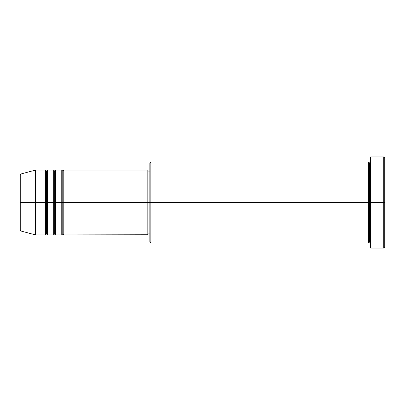 <?xml version="1.0" encoding="UTF-8"?>
<svg xmlns="http://www.w3.org/2000/svg" width="405" height="405" viewBox="0 0 405 405"><rect width="100%" height="100%" fill="white"/><g stroke="black" fill="none" stroke-linecap="round" stroke-linejoin="round"><path stroke-width="0.3" stroke-dasharray="2.02 1.52" d="M20.25 230.055L20.25 202.5L20.25 230.055L20.25 202.5L20.999 202.5L20.999 231.032L20.999 202.5L35.438 202.5L35.438 234.9L35.438 202.5L45.562 202.5L45.562 170.1L45.562 202.5L47.587 202.5L47.587 170.1L47.587 202.5L53.662 202.5L53.662 170.1L53.662 202.5L55.688 202.5L55.688 170.1L55.688 202.5L61.762 202.5L61.762 170.1L61.762 202.5L63.787 202.5L63.787 170.1L63.787 202.5L147.825 202.5L147.825 234.9M63.787 234.9L63.787 202.5L62.775 202.5L62.775 171.112L62.775 233.887L62.775 202.5L61.762 202.5L61.762 234.9M55.688 234.9L55.688 202.5L54.675 202.5L54.675 171.112L54.675 233.887L54.675 202.5L53.662 202.5L53.662 234.9M47.587 234.9L47.587 202.5L46.575 202.5L46.575 171.112L46.575 233.887L46.575 202.5L45.562 202.5L45.562 234.9M368.55 162L368.55 202.5L149.85 202.5L149.85 171.112L149.85 205.578L149.85 163.012L149.85 202.5L147.825 202.5L147.825 171.112L147.825 233.887L147.825 202.5L149.85 202.5L149.85 241.987L149.85 202.5L150.862 202.5L150.862 243L150.862 202.5L368.55 202.5L368.55 162L368.55 202.5L370.575 202.5L370.575 162L370.575 202.5L370.575 162L370.575 202.5L384.75 202.5L384.75 247.05L384.75 157.95L384.75 202.5L383.738 202.5L383.738 248.062L383.738 202.5L370.575 202.5L370.575 156.938L370.575 248.062L370.575 162L370.575 243L370.575 202.5L370.575 243L370.575 202.5L370.575 243L370.575 202.5L369.562 202.5L369.562 163.012L369.562 241.987L369.562 202.5L368.55 202.5L368.55 243M20.999 231.032L20.999 173.968M53.662 170.1L53.662 202.5L47.587 202.5L47.587 170.1M45.562 170.1L45.562 202.5L35.438 202.5L35.438 170.1L35.438 202.5L20.25 202.5L20.25 174.945M383.738 156.938L383.738 202.5L383.738 156.938M150.862 202.5L150.862 162L150.862 202.5M149.85 205.578L149.85 233.887L149.85 205.578M147.825 234.743L147.825 170.1L147.825 233.887L147.825 171.112L147.825 202.5L63.787 202.5L63.787 170.1M61.762 170.1L61.762 202.5L55.688 202.5L55.688 170.1M368.55 202.5L368.55 243L368.55 202.5M369.562 202.5L369.562 241.987L369.562 202.5M45.562 202.5L45.562 234.9L45.562 202.5M47.587 202.5L47.587 234.9L47.587 202.5M46.575 202.5L46.575 233.887L46.575 202.5M53.662 202.5L53.662 234.9L53.662 202.5M55.688 202.5L55.688 234.9L55.688 202.5M54.675 202.5L54.675 233.887L54.675 202.5M61.762 202.5L61.762 234.9L61.762 202.5M63.787 202.5L63.787 234.9L63.787 202.5M62.775 202.5L62.775 233.887L62.775 202.5M20.25 202.5L20.25 174.945L20.25 202.5M20.999 202.5L20.999 173.968L20.999 202.5"/><path stroke-width="0.61" d="M20.25 202.5L20.25 230.055L20.25 202.5L20.25 230.055L20.999 231.032L20.999 202.5L20.999 231.032L20.999 202.5L20.25 202.5L20.25 174.945L20.25 202.5L35.438 202.5L20.999 202.5L20.999 173.968L20.999 202.5L20.999 173.968L20.25 174.945L20.25 202.5M370.575 243L369.562 241.987L368.55 243L368.55 162L368.55 202.5L369.562 202.5L369.562 163.012L369.562 202.5L369.562 163.012L369.562 202.5L370.575 202.5L370.575 248.062L370.575 156.938L370.575 202.5L383.738 202.5L383.738 248.062L383.738 202.5L384.75 202.5L384.75 157.95L384.75 247.05L384.75 202.5L150.862 202.5L150.862 243L150.862 202.5L147.825 202.5L147.825 234.9L147.825 202.5L63.787 202.5L63.787 170.1L63.787 202.5L62.775 202.5L62.775 171.112L62.775 202.5L61.762 202.5L61.762 170.1L61.762 202.5L55.688 202.5L55.688 170.1L55.688 202.5L54.675 202.5L54.675 171.112L54.675 202.5L53.662 202.5L53.662 170.1L53.662 202.5L47.587 202.5L47.587 170.1L47.587 202.5L46.575 202.5L46.575 171.112L46.575 202.5L45.562 202.5L45.562 170.1L45.562 202.5L35.438 202.5L35.438 234.9L35.438 202.5L45.562 202.5L45.562 170.1L35.438 170.1L35.438 202.5L35.438 170.1L20.999 173.968M63.787 234.9L62.775 233.887L61.762 234.9L61.762 202.5L62.775 202.5L62.775 171.112L62.775 233.887L62.775 202.5L62.775 233.887L62.775 202.5L63.787 202.5L63.787 234.9L147.825 234.743M55.688 234.9L54.675 233.887L53.662 234.9L53.662 202.5L54.675 202.5L54.675 171.112L54.675 233.887L54.675 202.5L54.675 233.887L54.675 202.5L55.688 202.5L55.688 234.9L61.762 234.9M47.587 234.9L46.575 233.887L45.562 234.9L45.562 202.5L46.575 202.5L46.575 171.112L46.575 233.887L46.575 202.5L46.575 233.887L46.575 202.5L47.587 202.5L47.587 234.9L53.662 234.9M45.562 170.1L46.575 171.112L47.587 170.1L47.587 202.5L53.662 202.5L53.662 170.1L54.675 171.112L55.688 170.1L55.688 202.5L61.762 202.5L61.762 170.1L62.775 171.112L63.787 170.1L63.787 202.5L147.825 202.5L147.825 170.1L147.825 202.5L149.85 202.5L149.85 241.987L149.85 163.012L149.85 202.5L368.55 202.5L368.55 162L150.862 162L150.862 202.5L150.862 162L149.85 163.012M383.738 202.5L383.738 156.938L383.738 202.5M368.55 202.5L368.55 243L368.55 202.5M369.562 202.5L369.562 241.987L369.562 202.5M45.562 202.5L45.562 234.9L45.562 202.5M47.587 202.5L47.587 234.9L47.587 202.5M53.662 202.5L53.662 234.9L53.662 202.5M55.688 202.5L55.688 234.9L55.688 202.5M61.762 202.5L61.762 234.9L61.762 202.5M63.787 202.5L63.787 234.9L63.787 202.5M368.55 243L150.862 243L149.85 241.987M370.575 248.062L383.738 248.062L384.75 247.05M368.55 162L369.562 163.012L370.575 162M149.85 233.887L147.825 233.887M45.562 234.9L35.438 234.9L20.999 231.032M53.662 170.1L47.587 170.1M384.75 157.95L383.738 156.938L370.575 156.938M149.85 171.112L147.825 171.112M147.825 170.1L63.787 170.1M61.762 170.1L55.688 170.1"/></g></svg>
